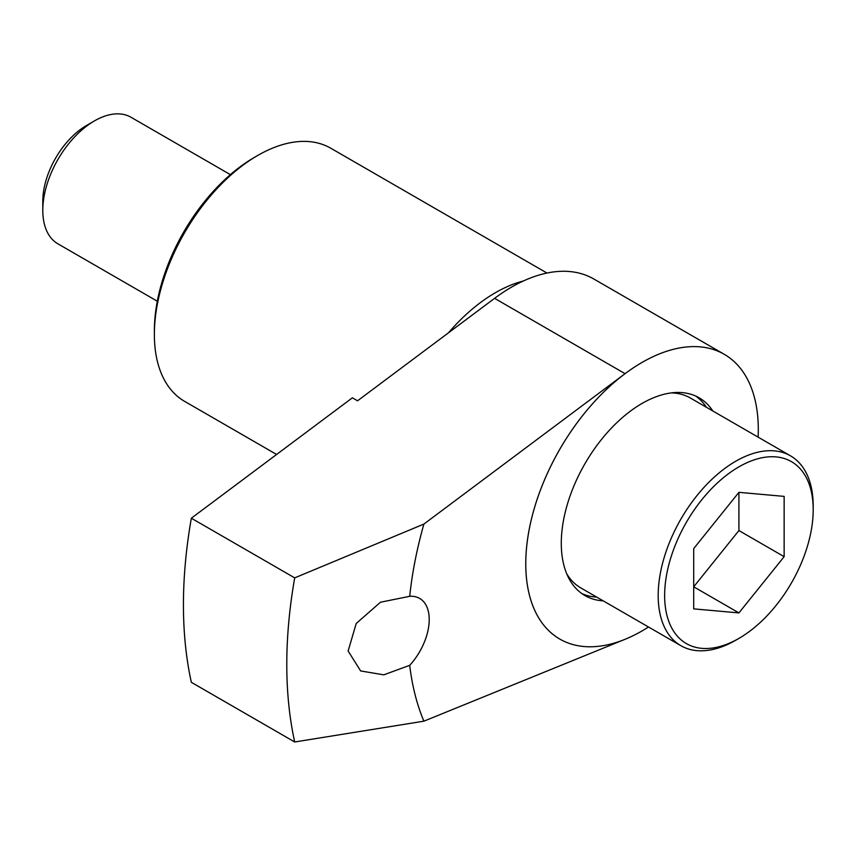 <?xml version="1.0" encoding="UTF-8"?>
<svg xmlns="http://www.w3.org/2000/svg" width="856" height="856" viewBox="0 0 856 856"><rect width="100%" height="100%" fill="white"/><g stroke="black" fill="none" stroke-linecap="round" stroke-linejoin="round"><path stroke-width="1.28" d="M494.597 298.337L357.541 400.801L352.383 397.815L191.348 518.212L294.699 577.875L423.891 524.075L625.062 373.665L494.597 298.337M623.96 639.742L423.891 721.18A331.272 191.263 -60 0 1 409.703 665.326A46.16 26.654 120 0 0 419.654 598.419A46.16 26.654 120 0 0 409.703 596.311A331.272 191.263 -60 0 1 423.891 524.075M758.116 437.138A164.427 94.93 120 0 0 758.298 429.562A164.427 94.93 120 0 0 724.24 354.298A164.427 94.93 120 0 0 559.824 449.229A164.427 94.93 120 0 0 559.824 639.079A164.427 94.93 -60 0 1 559.813 639.079A164.427 94.93 -60 0 1 531.64 518.244A164.427 94.93 -60 0 1 625.062 373.665M423.891 721.18L294.699 741.981L191.348 682.318A456.73 263.691 -60 0 1 191.348 518.212M294.699 741.981A456.73 263.691 -60 0 1 294.699 577.875M409.703 665.326L383.777 674.838L360.665 670.954L348.125 651.031L356.224 623.468L380.492 602.217L409.703 596.311M784.139 556.668L784.139 496.384L738.921 492.339L693.702 548.589L693.702 608.873L738.921 612.907L784.139 556.668L738.921 530.56L738.921 492.339M813.2 509.737A105.053 60.648 120 0 0 738.921 466.852A105.053 60.648 120 0 0 664.641 595.509A105.053 60.648 120 0 0 738.921 638.394A105.053 60.648 120 0 0 813.2 509.737L813.2 506.014A109.611 63.291 120 0 0 790.495 455.831A109.611 63.291 120 0 0 680.884 519.121A109.611 63.291 120 0 0 680.884 645.692A109.611 63.291 120 0 0 735.689 640.256L738.921 638.394M790.495 455.831L690.385 398.029A109.611 63.291 120 0 0 671.275 392.904M566.779 573.905A109.611 63.291 120 0 0 580.764 587.89L680.884 645.692M706.371 407.263A114.18 65.923 120 0 0 695.8 396.093M581.802 593.55A114.18 65.923 120 0 0 596.75 597.113M712.823 410.987A114.18 65.923 120 0 0 699.127 397.805A114.18 65.923 120 0 0 584.937 463.727A114.18 65.923 120 0 0 584.937 595.573A114.18 65.923 120 0 0 603.213 600.848M559.824 639.079L559.813 639.079A164.427 94.93 120 0 0 648.506 626.999M724.24 354.298L593.764 278.97A164.427 94.93 120 0 0 494.19 298.648M523.241 281.046A146.151 84.38 120 0 0 448.469 332.824M546.973 273.043L330.791 148.227A146.151 84.38 120 0 0 257.709 155.471A146.151 84.38 120 0 0 154.369 334.471A146.151 84.38 120 0 0 184.639 401.378L276.606 454.472M257.709 155.471L254.489 157.333A141.582 81.748 120 0 0 154.369 330.737L154.369 334.471M230.392 174.645L131.011 117.272A73.081 42.19 120 0 0 94.47 120.889A73.081 42.19 120 0 0 42.8 210.394A73.081 42.19 120 0 0 57.93 243.842L157.311 301.216M94.47 120.889L86.552 125.468A61.867 35.717 120 0 0 42.8 201.235L42.8 210.394M738.921 612.907L693.702 586.809L738.921 530.56"/></g></svg>
